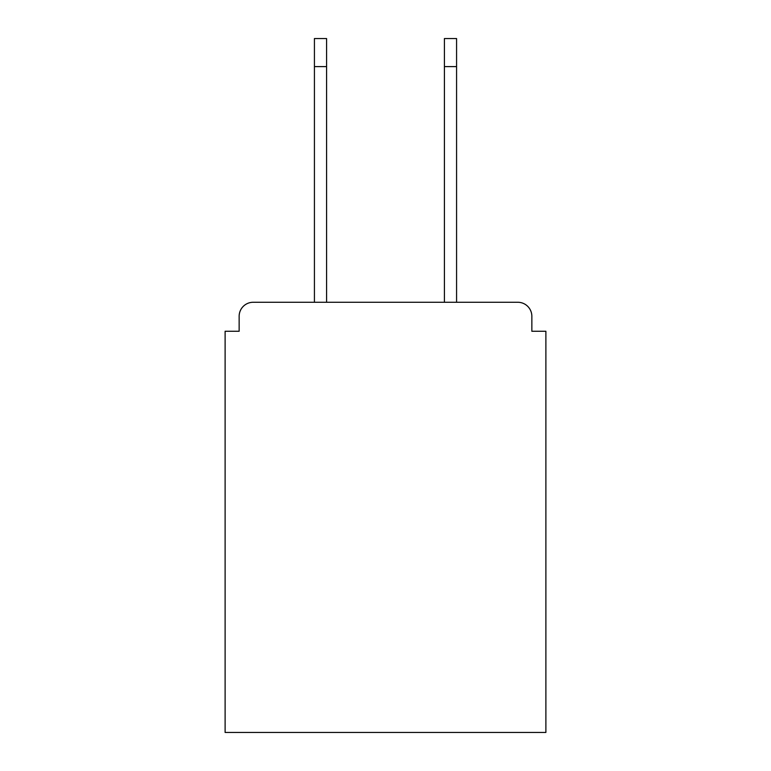 <?xml version="1.0" encoding="UTF-8"?>
<svg xmlns="http://www.w3.org/2000/svg" width="771" height="771" viewBox="0 0 771 771"><rect width="100%" height="100%" fill="white"/><g stroke="black" fill="none" stroke-linecap="round" stroke-linejoin="round"><path stroke-width="1.16" d="M531.855 331.26L531.855 316.293L531.855 331.26L545.887 331.26L545.887 732.45L225.113 732.45L225.113 331.26L239.145 331.26L239.145 316.293L239.145 331.26M314.423 66.605L314.423 38.55L326.586 38.55L326.586 66.605L314.423 66.605L314.423 302.271L517.823 302.271L456.577 302.271L456.577 66.605L444.414 66.605L444.414 38.55L456.577 38.55L456.577 66.605M314.423 302.271L253.177 302.271A14.032 14.032 0 0 0 239.145 316.293M531.855 316.293A14.032 14.032 0 0 0 517.823 302.271L456.577 302.271M326.586 302.271L444.414 302.271L326.586 302.271L326.586 66.605M444.414 302.271L444.414 66.605"/></g></svg>
